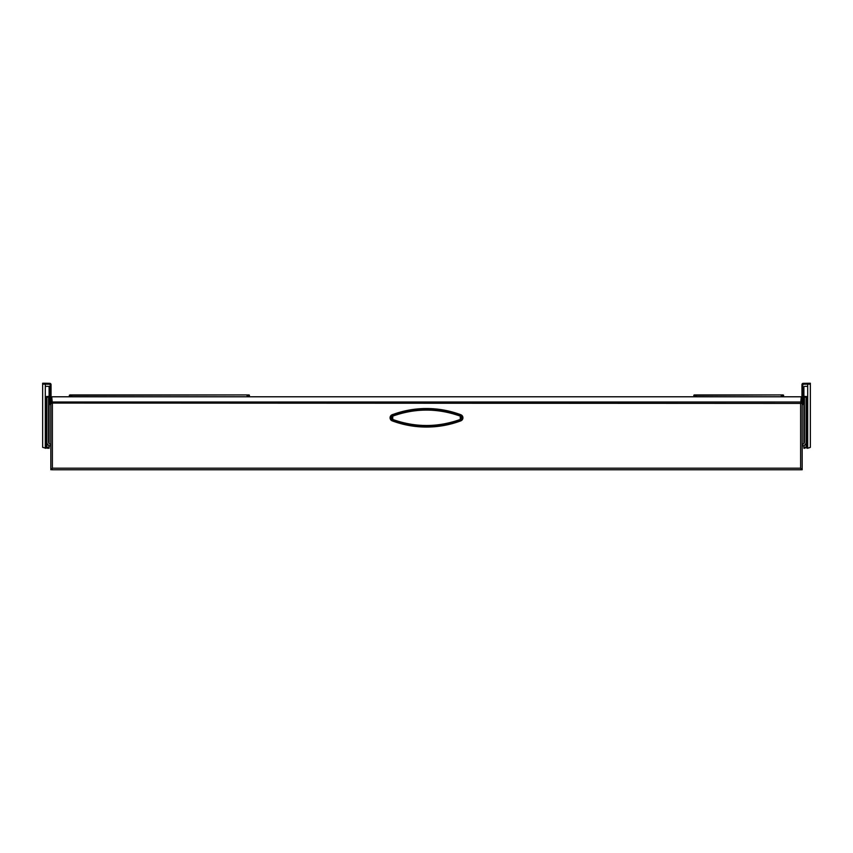 <?xml version="1.0" encoding="UTF-8"?>
<svg xmlns="http://www.w3.org/2000/svg" width="853" height="853" viewBox="0 0 853 853"><rect width="100%" height="100%" fill="white"/><g stroke="black" fill="none" stroke-linecap="round" stroke-linejoin="round"><path stroke-width="1.28" d="M801.511 403.106L801.511 396.784L802.172 396.784L802.129 403.416L800.626 403.416L801.287 396.784L51.713 396.784L52.374 403.416L52.374 468.201L51.713 469.758L52.374 468.201L800.626 468.201L801.511 469.758L802.172 469.086M50.828 469.758L52.374 468.201L50.828 469.758L50.828 403.064L800.626 403.416L800.626 468.201L801.287 469.758L800.626 468.201L802.172 469.758L802.172 403.064L801.436 403.416M50.828 402.797L50.828 396.858L51.489 396.784L51.489 402.797L50.828 403.064L51.564 403.416M51.734 402.062L51.777 402.669L51.713 401.998L801.287 401.998L801.223 402.669L801.266 402.062M801.287 401.998L801.266 402.627M51.734 402.627L51.713 401.998M51.777 402.669L52.374 403.416M800.626 403.416L801.223 402.669M801.287 469.758L51.713 469.758M70.053 394.928L249.012 394.928L247.05 395.365L248.298 395.365L248.308 396.784M70.49 396.784L70.5 395.365L71.748 395.365L69.338 395.365L69.871 394.928M69.306 396.784L69.338 395.365M249.033 394.928L248.969 396.784M249.311 395.035L249.481 396.784M71.567 394.928L70.81 394.928M247.221 394.928L71.748 395.365L71.737 396.784M234.682 394.928L233.391 394.928L234.682 394.928M85.407 394.928L84.234 394.928M81.525 394.928L80.31 394.928M78.028 394.928L79.137 394.928M236.835 394.928L238.488 394.928M241.143 394.928L239.65 394.928M694.47 394.928L783.225 394.928L781.252 395.365L782.5 395.365L782.51 396.784M694.907 396.784L694.918 395.365L696.165 395.365L693.756 395.365L694.289 394.928M693.734 396.784L694.182 394.928M783.694 396.784L783.225 394.928L783.171 396.784M695.984 394.928L695.227 394.928M781.433 394.928L696.165 395.365L696.155 396.784M768.894 394.928L767.593 394.928L768.894 394.928M709.824 394.928L708.534 394.928L709.824 394.928M705.943 394.928L704.727 394.928M702.445 394.928L703.554 394.928M771.048 394.928L772.69 394.928M775.345 394.928L773.863 394.928M460.279 419.452L460.279 419.452C437.76 427.513 415.24 427.513 392.721 419.452C391.207 418.343 391.207 417.234 392.721 416.136C415.24 408.075 437.76 408.075 460.279 416.136C461.793 417.234 461.793 418.343 460.279 419.452L460.279 416.136M392.721 416.136L392.721 419.452M50.828 446.151A1.77 1.045 -26.7 0 1 50.348 445.788L50.348 445.788A3.455 3.455 0 0 1 46.894 442.334M48.226 447.367L47.278 448.251L49.111 448.251L49.111 445.554L49.111 447.367L46.894 447.367L46.009 448.251L46.009 396.592L49.111 396.325L49.111 443.603A1.77 1.77 0 0 0 50.348 444.104L50.828 444.104M50.348 444.104A1.77 1.77 0 0 1 48.578 442.334L48.578 397.071M50.348 445.788A1.77 1.77 0 0 0 50.828 446.375A1.77 1.77 0 0 1 50.348 445.788M49.111 387.23A0.885 0.885 0 0 0 48.226 386.345L49.111 386.345L49.111 396.901L46.894 397.349M49.111 406.54L49.111 386.345L45.305 386.345L45.305 448.251L45.305 384.127L45.305 386.345L48.226 386.345M46.894 396.517L46.894 447.367L46.009 448.251L42.65 447.367L42.65 383.242L45.305 383.242L45.305 384.127L45.305 383.242L49.751 383.328L42.65 383.242M49.111 443.603L49.111 423.291M51.052 396.784L51.052 384.65L51.052 396.314L49.111 396.346L49.111 435.584L49.111 407.819M49.111 445.554L49.111 447.367L49.111 445.554M49.111 402.541L49.111 437.642M49.111 420.465L49.111 435.584M50.167 396.325L50.167 384.65L51.052 384.65A1.322 1.322 0 0 0 49.751 383.328L49.73 384.213L42.65 384.127M50.828 404.471L49.73 404.471L50.615 403.586M51.052 397.391L49.73 397.402L49.73 403.586L50.828 403.586M49.73 397.402L49.73 396.336M802.172 446.151A1.77 1.045 -153.3 0 0 802.652 445.788L802.652 445.788A1.77 1.77 0 0 1 802.172 446.375A1.77 1.77 0 0 0 802.652 445.788A1.77 1.77 0 0 1 802.172 446.375A1.77 1.77 0 0 0 802.652 445.788A3.455 3.455 0 0 0 806.106 442.334M802.172 444.104L802.652 444.104A1.77 1.77 0 0 0 804.422 442.334L804.422 397.071M802.652 444.104A1.77 1.77 0 0 0 803.889 443.603L803.889 396.346L806.991 396.592L806.991 448.251L807.695 448.251L807.695 386.345L804.774 386.345A0.885 0.885 0 0 0 803.889 387.23L803.889 396.901L806.106 397.349M805.04 448.251L803.889 448.251L803.889 445.554M806.106 396.517L806.106 447.367L806.991 448.251L806.106 447.367L803.889 447.367M803.889 406.764L803.889 404.322M803.889 431.362L803.889 433.814M803.889 387.23L803.889 396.346L801.948 396.784M803.889 435.584L803.889 432.759M804.774 386.345L807.695 386.345L807.695 384.127L807.695 448.251L810.35 447.367L810.35 384.127L807.695 384.127L807.695 383.242L807.695 384.127L803.27 384.213L803.249 383.328A1.322 1.322 0 0 0 801.948 384.65L801.948 396.314M803.27 384.213L801.948 384.65A1.322 1.322 0 0 1 803.249 383.328L810.35 383.242L810.35 384.127M802.385 403.586L803.27 404.471L802.172 404.471M803.27 396.336L803.27 403.586L802.172 403.586M801.948 397.391L803.27 397.402M51.489 401.209L50.828 401.209M392.188 414.739A97.892 97.892 0 0 1 460.812 414.739A3.263 3.263 0 0 1 460.812 420.849A97.892 97.892 0 0 1 392.188 420.849A3.263 3.263 0 0 1 392.188 414.739L392.369 415.219A97.391 97.391 0 0 1 460.631 415.219A2.751 2.751 0 0 1 460.631 420.369A97.391 97.391 0 0 1 392.369 420.369A2.751 2.751 0 0 1 392.369 415.219L392.487 415.528A97.05 97.05 0 0 1 460.513 415.528A2.41 2.41 0 0 1 460.513 420.049A97.05 97.05 0 0 1 392.487 420.049L392.188 420.849M801.511 402.797L802.172 402.797M801.511 401.209L802.172 401.209M460.812 414.739L460.513 415.528M460.812 420.849L460.513 420.049M392.487 420.049A2.41 2.41 0 0 1 392.487 415.528M70.17 394.928L69.829 396.784L69.85 395.365M247.061 396.784L247.05 395.365M694.587 394.928L694.246 396.784L694.267 395.365M781.263 396.784L781.252 395.365M48.941 397.018L48.941 443.421M48.941 445.49L48.941 447.367M804.059 447.367L804.059 445.49M804.059 443.421L804.059 397.018M802.833 384.65L802.833 396.325M51.713 396.784L801.287 396.784M50.828 396.784L51.489 396.784M802.172 396.784L801.511 396.784M249.46 395.365L248.927 394.928L249.46 395.365M783.662 395.365L783.129 394.928L783.662 395.365M49.111 433.814L49.111 432.759M49.111 404.322L49.111 406.764"/></g></svg>
